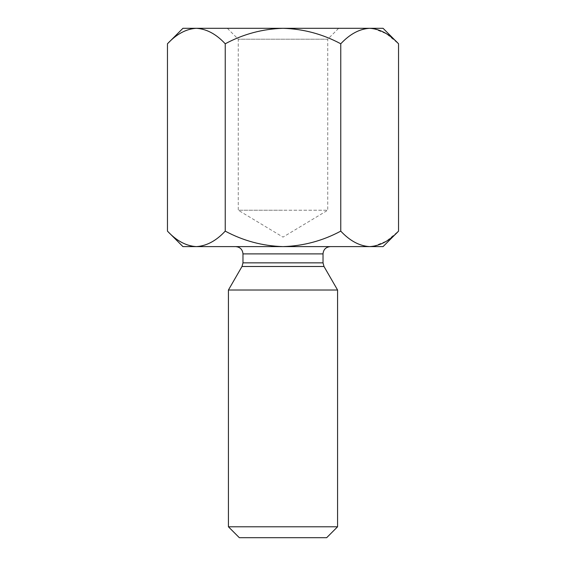 <?xml version="1.0" encoding="UTF-8"?>
<svg xmlns="http://www.w3.org/2000/svg" width="566" height="566" viewBox="0 0 566 566"><rect width="100%" height="100%" fill="white"/><g stroke="black" fill="none" stroke-linecap="round" stroke-linejoin="round"><path stroke-width="0.42" stroke-dasharray="2.83 2.12" d="M167.458 43.78C176.451 34.109 186.08 28.944 196.345 28.3C206.491 28.894 216.12 34.052 225.233 43.78C243.302 34.087 262.56 28.93 283 28.3C303.397 28.923 322.655 34.08 340.767 43.78L340.767 231.133C349.76 240.812 359.389 245.969 369.655 246.613L283 246.613C303.397 245.991 322.655 240.833 340.767 231.133M340.767 43.78C349.76 34.109 359.389 28.944 369.655 28.3L383.062 28.3M373.645 28.618L386.422 33.769L398.542 43.78M373.645 246.295L386.415 241.144L398.542 231.133M225.233 43.78L225.233 231.133C243.302 240.826 262.56 245.991 283 246.613L196.345 246.613C206.491 246.026 216.12 240.861 225.233 231.133M167.458 231.133C176.451 240.812 186.08 245.969 196.345 246.613L182.938 246.613M235.697 246.613L330.303 246.613L235.697 246.613M326.66 537.7L239.34 537.7M337.577 526.783L228.423 526.783M337.577 290.018L228.423 290.018M338.652 28.3L227.348 28.3L338.652 28.3L327.735 39.217L238.265 39.217L327.735 39.217L327.735 210.227L283 210.227L327.735 210.227L283 237.112L238.265 210.227L283 210.227L238.265 210.227L238.265 39.217L227.348 28.3M182.938 28.3L369.655 28.3M383.062 246.613L369.655 246.613M323.023 253.893L242.977 253.893M323.023 262.857L242.977 262.857M242 266.494L324 266.494"/><path stroke-width="0.85" d="M167.458 43.78L182.938 28.3L196.345 28.3C206.611 28.944 216.24 34.109 225.233 43.78C243.302 34.087 262.56 28.93 283 28.3L196.345 28.3C186.2 28.894 176.571 34.052 167.458 43.78L167.458 231.133C176.571 240.861 186.2 246.026 196.345 246.613C206.611 245.969 216.24 240.812 225.233 231.133C243.302 240.826 262.56 245.991 283 246.613C303.397 245.991 322.655 240.833 340.767 231.133L340.767 43.78C349.88 34.052 359.509 28.894 369.655 28.3L373.645 28.618M398.542 43.78C389.55 34.109 379.92 28.944 369.655 28.3L383.062 28.3L398.542 43.78L398.542 231.133C389.55 240.812 379.92 245.969 369.655 246.613L373.645 246.295M225.233 43.78L225.233 231.133M167.458 231.133L182.938 246.613L369.655 246.613C359.509 246.026 349.88 240.861 340.767 231.133M369.655 28.3L283 28.3C303.397 28.923 322.655 34.08 340.767 43.78M235.697 246.613C240.118 247.045 242.545 249.472 242.977 253.893L242.977 262.857L242 266.494L228.423 290.018L337.577 290.018L337.577 526.783L228.423 526.783L239.34 537.7L326.66 537.7L337.577 526.783M228.423 290.018L228.423 526.783M369.655 246.613L383.062 246.613L398.542 231.133M242.977 253.893L323.023 253.893C323.412 249.514 325.839 247.087 330.303 246.613M242.977 262.857L323.023 262.857L324 266.494L242 266.494M323.023 253.893L323.023 262.857M324 266.494L337.577 290.018"/></g></svg>
